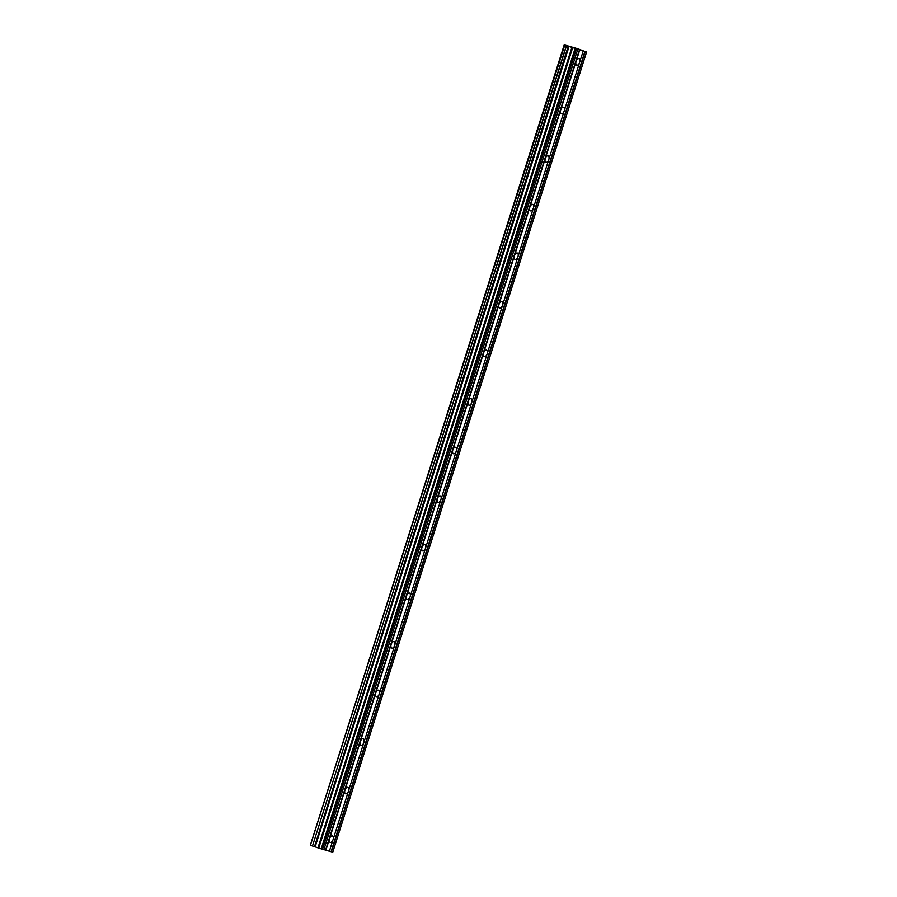 <?xml version="1.0" encoding="UTF-8"?>
<svg xmlns="http://www.w3.org/2000/svg" width="897" height="897" viewBox="0 0 897 897"><rect width="100%" height="100%" fill="white"/><g stroke="black" fill="none" stroke-linecap="round" stroke-linejoin="round"><path stroke-width="1.35" d="M566.366 45.612L312.47 846.006L566.545 45.669L564.224 44.85L310.328 845.243L564.303 44.884M579.754 49.862L583.274 50.826L579.608 62.398A3.397 1.828 108.5 0 0 578.924 58.686A3.397 1.828 108.5 0 0 576.087 61.433L579.754 49.862L566.545 45.669M583.274 50.826L577.746 48.741M325.858 850.255L329.524 838.684A3.397 1.828 -71.5 0 1 332.372 835.948A3.397 1.828 -71.5 0 1 333.045 839.648L329.378 851.219L318.738 848.102L572.634 47.72M344.941 790.111A3.397 1.828 -71.5 0 1 347.778 787.364A3.397 1.828 -71.5 0 1 348.462 791.076L579.608 62.398A3.397 1.828 -71.5 0 1 576.771 65.133A3.397 1.828 -71.5 0 1 576.087 61.433L560.681 110.006A3.397 1.828 -71.5 0 1 563.518 107.27A3.397 1.828 -71.5 0 1 564.202 110.97A3.397 1.828 -71.5 0 1 561.365 113.717A3.397 1.828 -71.5 0 1 560.681 110.006L545.264 158.59A3.397 1.828 -71.5 0 1 548.112 155.843A3.397 1.828 -71.5 0 1 548.796 159.554A3.397 1.828 -71.5 0 1 545.948 162.29A3.397 1.828 -71.5 0 1 545.264 158.59L529.858 207.162A3.397 1.828 -71.5 0 1 532.695 204.426A3.397 1.828 -71.5 0 1 533.379 208.126A3.397 1.828 -71.5 0 1 530.542 210.873A3.397 1.828 -71.5 0 1 529.858 207.162L514.452 255.746A3.397 1.828 -71.5 0 1 517.289 252.999A3.397 1.828 -71.5 0 1 517.973 256.71A3.397 1.828 -71.5 0 1 515.125 259.446A3.397 1.828 -71.5 0 1 514.452 255.746L499.035 304.318A3.397 1.828 -71.5 0 1 501.883 301.583A3.397 1.828 -71.5 0 1 502.555 305.283A3.397 1.828 -71.5 0 1 499.719 308.03A3.397 1.828 -71.5 0 1 499.035 304.318L483.629 352.902A3.397 1.828 -71.5 0 1 486.466 350.166A3.397 1.828 -71.5 0 1 487.149 353.867A3.397 1.828 -71.5 0 1 484.313 356.602A3.397 1.828 -71.5 0 1 483.629 352.902L468.223 401.475A3.397 1.828 -71.5 0 1 471.06 398.739A3.397 1.828 -71.5 0 1 471.744 402.45A3.397 1.828 -71.5 0 1 468.896 405.186A3.397 1.828 -71.5 0 1 468.223 401.475L452.806 450.059A3.397 1.828 -71.5 0 1 455.654 447.323A3.397 1.828 -71.5 0 1 456.326 451.023A3.397 1.828 -71.5 0 1 453.49 453.759A3.397 1.828 -71.5 0 1 452.806 450.059L437.4 498.642A3.397 1.828 -71.5 0 1 440.236 495.895A3.397 1.828 -71.5 0 1 440.92 499.607A3.397 1.828 -71.5 0 1 438.084 502.342A3.397 1.828 -71.5 0 1 437.4 498.642L421.982 547.215A3.397 1.828 -71.5 0 1 424.83 544.479A3.397 1.828 -71.5 0 1 425.514 548.179A3.397 1.828 -71.5 0 1 422.666 550.926A3.397 1.828 -71.5 0 1 421.982 547.215L406.576 595.799A3.397 1.828 -71.5 0 1 409.413 593.052A3.397 1.828 -71.5 0 1 410.097 596.763A3.397 1.828 -71.5 0 1 407.26 599.499A3.397 1.828 -71.5 0 1 406.576 595.799L391.17 644.371A3.397 1.828 -71.5 0 1 394.007 641.635A3.397 1.828 -71.5 0 1 394.691 645.335A3.397 1.828 -71.5 0 1 391.854 648.083A3.397 1.828 -71.5 0 1 391.17 644.371L375.753 692.955A3.397 1.828 -71.5 0 1 378.601 690.208A3.397 1.828 -71.5 0 1 379.285 693.919A3.397 1.828 -71.5 0 1 376.437 696.655A3.397 1.828 -71.5 0 1 375.753 692.955L360.347 741.527A3.397 1.828 -71.5 0 1 363.184 738.792A3.397 1.828 -71.5 0 1 363.868 742.492A3.397 1.828 -71.5 0 1 361.031 745.239A3.397 1.828 -71.5 0 1 360.347 741.527L329.524 838.684A3.397 1.828 108.5 0 0 330.208 842.395A3.397 1.828 108.5 0 0 333.045 839.648L348.462 791.076A3.397 1.828 -71.5 0 1 345.614 793.811A3.397 1.828 -71.5 0 1 344.941 790.111M577.758 48.741L564.258 44.861M310.407 845.266L564.762 45.074M586.672 51.757L332.776 852.15L329.39 851.208M572.533 47.676L318.738 848.102M318.637 848.069L314.488 846.633L568.384 46.252M568.238 46.196L314.488 846.633M314.342 846.589L312.638 846.062M312.47 846.006L310.855 845.467M315.161 846.846L569.057 46.453M575.078 48.539L321.182 848.921M576.356 48.931L322.46 849.324M577.746 49.313L323.851 849.706M579.44 49.761L325.544 850.154M584.967 51.286L331.071 851.668M331.397 851.769L585.293 51.376M314.813 846.734L568.709 46.341M571.882 47.406L317.987 847.8M318.188 847.867L572.084 47.474M564.224 44.85L310.328 845.243"/></g></svg>
